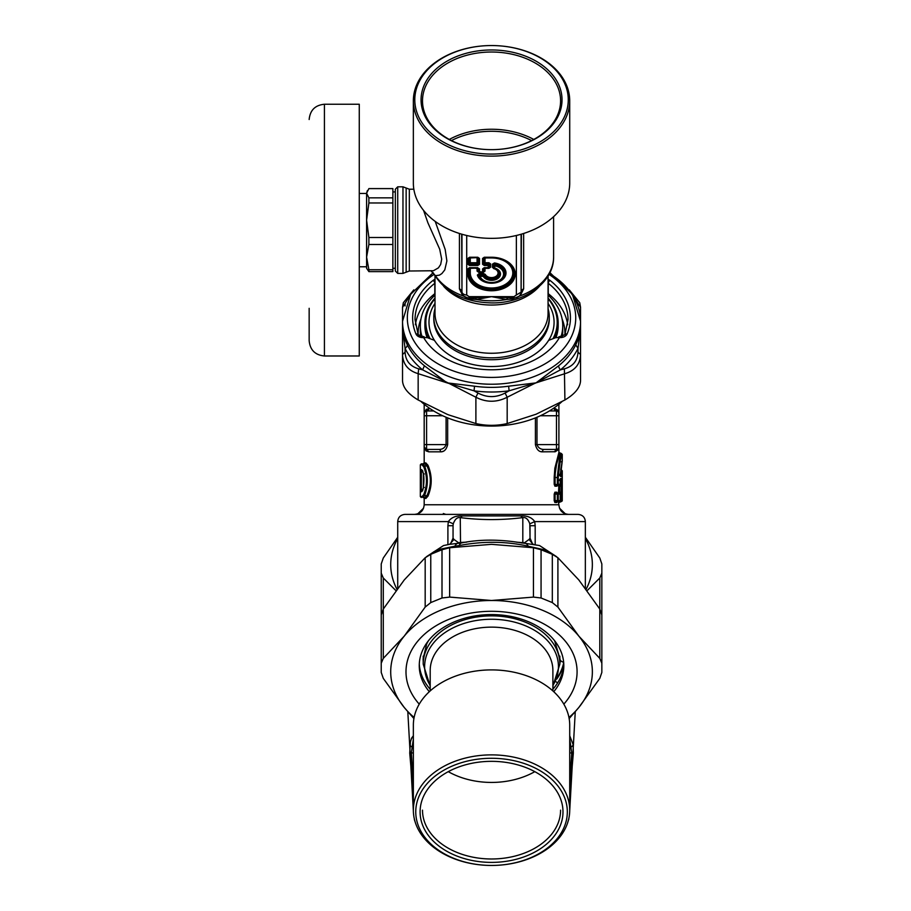 <?xml version="1.0" encoding="UTF-8"?>
<svg xmlns="http://www.w3.org/2000/svg" width="911" height="911" viewBox="0 0 911 911"><rect width="100%" height="100%" fill="white"/><g stroke="black" fill="none" stroke-linecap="round" stroke-linejoin="round"><path stroke-width="1.37" d="M413.355 795.28L409.734 753.101L410.417 741.93L411.613 738.081L413.355 735.769L411.237 739.026M569.717 739.106L571.755 752.873L569.717 783.107M413.355 783.118L411.316 752.873L413.355 739.106M409.927 744.64A4.817 3.28 7.8 0 0 411.749 746.861L413.355 746.861M409.734 753.101L413.355 752.873M569.717 735.769L573.144 744.64A4.817 3.28 -7.8 0 1 571.334 746.861A4.817 3.28 172.2 0 0 573.144 744.64L573.338 753.101L569.717 752.873M573.338 753.101L569.717 795.292M459.246 545.552L454.919 546.179A7.22 4.612 85.3 0 1 457.675 543.366L461.786 542.876A7.22 3.86 82.4 0 0 459.246 545.552C482.773 541.02 505.742 541.236 528.152 546.179L545.587 550.085L554.469 555.368M428.603 555.368L434.388 551.44L439.66 549.31L454.919 546.179M561.222 492.851L561.29 491.906M560.322 474.95L560.812 475.588A0.968 0.957 -90 0 1 561.768 476.555L561.962 475.269L561.005 474.95L561.301 469.814L562.258 470.782L561.962 475.269M422.374 490.801L421.44 490.801L422.374 490.801M422.818 489.845L421.337 489.845L420.483 491.769L422.624 490.801L423.342 487.727C424.116 481.384 424.116 476.692 423.342 473.674L422.624 470.6M422.374 470.6L421.44 470.6L421.337 471.556L422.818 471.556M560.686 469.78L562.258 470.782L562.258 500.606L561.301 501.574L562.201 500.959M560.709 469.814L562.258 460.92L560.481 475.952L559.787 475.588L560.732 476.555L560.299 474.255L559.354 474.437L560.299 474.255L562.258 460.92L562.258 454.418C560.971 455.694 559.639 463.392 558.249 477.512L558.249 484.253L560.219 484.253L560.219 480.404L559.286 480.404L560.219 480.404L560.664 478.48L559.73 479.437L560.413 479.084L560.242 480.404L560.971 480.404L561.711 478.48L560.971 485.21A0.968 0.957 -90 0 0 561.928 484.253L561.928 480.404M453.951 539.426L458.62 542.774A14.428 5.978 83.2 0 1 457.675 543.366L449.67 544.322L453.951 539.426L453.052 538.139L453.052 525.704L453.052 538.15M461.979 542.854A7.22 3.86 82.4 0 0 461.752 542.876L461.604 542.899A14.439 4.396 85.1 0 1 460.51 542.455L460.26 517.619C457.288 517.095 454.953 519.168 453.257 523.825L453.052 525.704L447.905 525.704L448.349 521.593L453.257 523.825M556.61 556.701L539.551 545.552L525.396 543.366A7.22 4.612 94.7 0 1 528.152 546.179M529.12 539.426L530.031 538.139L532.468 543.719L529.12 539.426L524.451 542.774A14.439 5.978 96.8 0 0 525.396 543.366L521.491 542.91M421.679 491.769L423.364 487.886L423.364 473.515L421.679 469.632L420.483 469.632L420.381 471.556L421.337 471.556L421.337 489.845L420.381 489.845L420.483 491.769M420.483 469.632L421.44 470.6M421.679 469.632A0.968 0.945 90 0 0 422.34 470.554M423.364 473.515L424.287 473.993M423.364 487.886L424.287 487.408L423.364 487.886M562.258 486.178L562.201 484.253L561.233 485.21L561.29 486.178L562.258 486.178L562.258 492.191L561.29 492.191L561.29 486.178L559.787 486.178L559.798 485.21L561.233 485.21M554.184 500.606L555.084 500.606L555.084 494.115L554.184 494.115L554.184 500.606L554.901 502.53L555.812 501.574L559.286 501.574L557.338 501.574A0.968 0.911 -90 0 0 558.249 500.606L558.249 494.115L555.084 494.115L555.812 493.147L557.338 493.147L557.338 501.574L555.812 501.574L555.084 500.606L560.971 500.606L560.971 501.574A0.968 0.957 -90 0 0 561.928 500.606L562.258 492.191M562.201 494.115L561.29 492.191L558.83 492.191A0.968 0.957 90 0 0 559.798 493.147L561.233 493.147L560.971 494.115L561.928 494.115A0.968 0.957 90 0 0 560.971 493.147L558.557 492.191L558.83 486.178A0.968 0.957 -90 0 1 559.798 485.21L560.971 485.21M458.62 542.774L460.26 542.478A14.439 4.669 84.7 0 0 461.433 542.91M521.639 542.91A14.428 4.669 95.3 0 0 522.812 542.478L522.812 517.619C525.784 517.095 528.129 519.168 529.815 523.825L530.031 538.139L530.031 525.704L535.178 525.704L534.734 521.593L529.815 523.825M524.451 542.774L516.48 542.17M424.184 440.947L424.184 437.041M424.184 416.885L424.184 418.809L424.184 416.885M423.729 494.605L424.64 495.402L422.932 497.543L421.998 496.575L423.729 494.605C427.361 485.335 427.361 476.066 423.729 466.796L421.998 464.826A0.968 0.945 -90 0 1 422.932 463.858L421.326 463.858M558.876 413.047L557.771 410.201L555.596 408.743L554.252 408.527L556.484 410.941L549.435 410.941L556.484 410.941A2.403 2.403 0 0 1 558.899 413.343L558.899 452.494L561.301 453.462C560.026 454.783 558.705 462.799 557.35 477.512L558.249 477.512M536.989 417.249L536.989 444.614C538.242 447.893 540.667 449.499 544.243 449.43L556.484 449.43A2.403 2.403 0 0 0 558.899 447.028L558.534 448.28M560.219 500.606L560.242 500.606A0.968 0.968 0 0 1 559.286 501.574A0.968 0.934 -90 0 0 560.219 500.606L560.219 494.115L558.249 494.115A0.968 0.911 -90 0 0 557.338 493.147L559.286 493.147L557.168 492.908M557.168 485.461L555.084 484.253L559.286 485.21A0.968 0.934 -90 0 0 560.219 484.253L560.219 484.253M561.301 501.574L558.899 502.53L562.258 500.606L560.971 500.606L560.971 494.115L560.219 494.115A0.968 0.934 -90 0 0 559.286 493.147A0.968 0.968 0 0 1 560.242 494.115L560.219 494.115M559.798 493.147L559.787 486.178L558.557 486.178L558.341 484.253M424.184 404.279L424.184 447.028A2.403 2.403 0 0 0 426.587 449.43L424.184 447.028L424.184 462.902L425.847 462.902A0.968 0.934 -90 0 1 424.902 463.858L422.932 463.858L424.64 465.999L427.043 465.999C431.438 475.804 431.438 485.597 427.043 495.402L424.902 497.543L423.216 497.543L424.913 497.543L425.847 498.499L423.216 497.543M424.594 411.988L424.184 413.343A2.403 2.403 0 0 1 426.587 410.941L433.636 410.941M425.847 462.902L427.942 465.214C432.281 475.542 432.281 485.859 427.942 496.188L424.64 495.402C428.227 485.597 428.227 475.804 424.64 465.999L423.729 466.796M557.099 449.351L557.885 448.975M557.908 411.396L557.133 411.032M554.184 494.115L554.901 492.191A0.968 0.9 -90 0 0 555.812 493.147L557.794 493.147A0.968 0.934 -90 0 1 556.86 492.191L557.225 492.953M558.557 486.178A0.968 0.957 -90 0 1 559.513 485.21L559.297 484.253M558.899 452.494L554.845 468.288L554.184 477.512L555.084 477.512L555.084 484.253L554.184 484.253L554.901 486.178A0.968 0.9 -90 0 1 555.812 485.21L557.338 485.21A0.968 0.911 -90 0 0 558.249 484.253L557.35 484.253L557.35 477.512L555.084 477.512L555.22 473.549L556.553 464.314L559.855 453.462M558.341 500.606L558.557 502.53A0.968 0.957 -90 0 1 559.513 501.574L559.297 500.606M559.297 494.115L559.513 493.147M462.173 515.911A9.622 4.498 -81.8 0 1 460.26 517.619C481.11 520.238 501.961 520.238 522.812 517.619A9.622 4.498 -98.2 0 1 520.898 515.911L462.173 515.911C455.91 515.558 451.298 517.459 448.349 521.593L397.72 521.593L397.72 588.29M585.352 588.29L585.352 521.593L534.734 521.593C531.773 517.459 527.162 515.558 520.898 515.911M443.338 513.542L445.798 514.385M425.984 449.351L425.186 448.975M424.184 444.614L426.587 444.614L426.587 449.43L438.829 449.43C442.416 449.499 444.83 447.893 446.083 444.614L447.654 444.614C446.436 449.533 444.101 451.947 440.651 451.833A2.403 1.822 90 0 0 438.829 449.43M425.05 411.499L425.938 411.032M424.902 463.858L427.043 465.999L427.942 465.214M422.932 497.543L424.902 497.543M542.318 451.833L540.792 451.583M555.494 451.662L554.252 451.833L556.484 449.43L556.484 444.614L558.899 444.614M535.417 417.887L535.417 444.614C536.636 449.533 538.97 451.947 542.421 451.833L555.209 451.731L557.908 449.988L558.899 447.028M542.421 451.833A2.403 1.822 90 0 1 544.243 449.43M553.182 408.527L554.252 408.527A2.403 2.243 -90 0 0 556.484 410.941L556.484 444.614L535.417 444.614M557.168 501.824L557.794 501.574A0.968 0.934 -90 0 0 556.86 502.53L557.225 501.779M557.225 485.415L556.86 486.178L557.794 485.21M558.341 494.115L558.557 492.191M585.352 521.593C584.964 517.254 582.562 514.852 578.143 514.385L404.94 514.385C400.51 514.852 398.107 517.254 397.72 521.593M426.587 410.941L428.819 408.527A2.403 2.243 -90 0 1 426.587 410.941L426.587 415.746L424.184 415.746M442.382 451.549L443.167 451.252M426.587 449.43L428.819 451.833L426.075 450.899L424.196 447.278M424.184 413.343L426.234 409.346L429.89 408.527M427.942 496.188L425.847 498.499M586.115 589.292A100.825 71.286 0 0 0 585.352 538.492M397.72 538.492A100.825 71.286 0 0 0 396.968 589.292M417.75 513.838L423.535 508.213M559.536 508.213L565.321 513.838M585.352 537.251L599.802 558.01L601.841 563.955L601.841 573.133L599.802 577.995L587.117 590.658M397.72 537.251L383.28 558.01L381.231 563.955L381.231 573.133L383.28 577.995L395.955 590.658M601.841 621.393L601.841 573.133M601.841 563.955L601.841 612.215M381.231 573.133L381.231 621.393M381.231 612.215L381.231 563.955M563.693 662.661A72.891 51.54 -0 0 1 557.395 677.465M534.393 771.89A69.042 48.818 -0 0 1 448.679 771.89M430.197 690.914L430.197 670.507A61.344 43.375 -0 0 1 491.541 627.132A61.344 43.375 -0 0 1 552.886 670.507L552.886 690.914M560.584 810.164A69.042 48.818 -0 0 1 491.541 858.982A69.042 48.818 -0 0 1 422.499 810.164M562.987 811.872A71.445 50.526 180 0 0 455.819 768.11A71.445 50.526 180 0 0 455.819 855.623A71.445 50.526 180 0 0 562.987 811.872M491.541 758.282A75.772 53.578 -0 0 1 557.168 838.655A75.772 53.578 -0 0 1 425.915 838.655A75.772 53.578 -0 0 1 491.541 758.282M491.541 754.877A78.187 55.286 180 0 0 413.355 810.164A78.187 55.286 180 0 0 491.541 865.45A78.187 55.286 180 0 0 569.717 810.164A78.187 55.286 180 0 0 491.541 754.877M413.355 810.164L413.355 725.19A78.187 55.286 -0 0 1 491.541 669.904A78.187 55.286 -0 0 1 569.717 725.19L569.717 810.164M556.735 679.094A73.324 51.847 180 0 0 563.761 664.324M419.242 704.135A85.543 60.49 -0 0 1 435.674 625.982A85.543 60.49 -0 0 1 547.409 625.982A85.543 60.49 -0 0 1 563.829 704.135M553.751 691.7A72.288 51.118 180 0 0 563.818 665.679A72.288 51.118 180 0 0 491.541 614.572A72.288 51.118 180 0 0 419.254 665.679A72.288 51.118 180 0 0 429.32 691.7M599.802 577.995L599.802 609.049L578.849 579.977L557.908 557.737L552.317 554.321L541.066 549.732L533.436 547.739L491.541 544.334L449.647 547.739L442.006 549.732L430.766 554.321L425.175 557.737L404.222 579.977L383.28 609.049L383.28 577.995M383.28 658.391L383.28 609.049L381.231 614.982L381.231 663.254L383.28 658.391L404.222 636.14L425.175 607.079L430.766 602.581L442.006 597.992L449.647 597.092L491.541 600.497L533.436 597.092L541.066 597.992L552.317 602.581L557.908 607.079L578.849 636.14L599.802 658.391L599.802 609.049L601.841 614.982L601.841 672.432L599.802 678.365L578.849 707.437L569.159 718.551M599.802 658.391L601.841 663.254M413.913 718.551L404.222 707.437L383.28 678.365L381.231 672.432L381.231 663.254L381.231 672.432M419.299 663.948A72.288 51.118 180 0 0 430.197 689.24M552.886 689.24A72.288 51.118 180 0 0 554.139 687.759A72.288 51.118 180 0 0 563.784 663.948M552.886 686.848A4.885 2.995 39.2 0 0 554.139 687.759M554.628 640.729L559.969 658.824A4.885 3.462 0 0 0 563.647 662.183M557.566 683.011A4.885 2.995 39.2 0 0 555.585 681.553M568.954 717.458A100.825 71.286 180 0 0 578.849 707.437A100.825 71.286 180 0 0 578.849 636.14A100.825 71.286 180 0 0 491.541 600.497A100.825 71.286 180 0 0 404.222 636.14A100.825 71.286 180 0 0 404.222 707.437A100.825 71.286 180 0 0 414.118 717.458M420.973 318.975A73.37 51.881 0 0 0 418.16 333.187A73.37 51.881 0 0 0 418.195 334.736L424.31 336.911L423.683 337.617L427.202 337.617L434.433 340.338A62.54 44.218 0 0 0 436.654 343.504A62.54 44.218 0 0 0 461.558 361.12A62.54 44.218 0 0 0 548.638 340.338L555.869 337.617L559.4 337.617L558.762 336.911L564.877 334.747A73.37 51.881 0 0 0 564.911 333.187A73.37 51.881 0 0 0 562.098 318.975M418.297 335.202A4.817 3.405 0 0 0 422.898 337.617L423.683 337.617A73.37 51.881 0 0 0 456.365 363.421A73.37 51.881 0 0 0 559.4 337.617L560.174 336.911M477.956 393.028L473.982 390.808A91.419 64.635 0 0 0 509.101 390.808L534.313 383.337A121.129 7.823 -17.4 0 1 536.044 382.859A145.897 89.346 140.8 0 0 534.324 383.577L507.176 397.242L507.176 423.558C496.746 425.915 486.326 425.915 475.895 423.558L475.895 397.242L477.956 393.028C487.009 397.777 496.062 397.777 505.115 393.028L507.176 397.242C496.746 402.56 486.326 402.56 475.895 397.242L422.624 369.843L418.684 368.841L418.16 373.669C408.139 370.652 402.935 364.263 402.525 354.527L405.099 352.204C405.532 360.813 410.064 366.359 418.684 368.841M405.099 352.204L405.065 348.332A91.419 64.635 0 0 0 422.624 369.843L424.435 365.778L447.028 382.859L418.16 373.669L418.16 399.986C408.151 393.996 402.935 387.619 402.525 380.832L402.525 307.383L412.626 291.429M580.546 380.832C580.136 387.619 574.921 393.996 564.911 399.986L564.387 368.841C573.019 366.359 577.54 360.813 577.973 352.204L580.546 354.527L580.546 380.832M580.546 354.527C580.148 364.263 574.932 370.652 564.911 373.669L536.044 382.859L558.637 365.778A89.005 62.939 0 0 0 575.729 344.836C579.032 338.027 580.637 332.538 580.546 328.359L580.546 354.527M421.212 401.705A89.005 62.939 0 0 0 448.861 418.365A89.005 62.939 0 0 0 561.871 401.705M507.176 423.558L536.044 414.243L564.911 399.986M418.16 399.986L447.028 414.243A154.221 94.437 -140.8 0 0 448.85 414.972L475.895 423.558M569.273 289.857L579.76 302.737L580.546 307.383L570.445 291.429M474.437 386.196L447.028 382.859L473.982 390.808A4.817 0.649 97.9 0 0 474.437 386.196A89.005 62.939 0 0 0 508.634 386.196L509.101 390.808L505.115 393.028M534.324 383.577L534.393 383.075A82.195 10.465 -2.6 0 0 536.044 382.859L560.447 369.843A4.817 2.562 50.9 0 1 558.637 365.778M534.393 383.075L508.634 386.196M564.387 368.841L560.447 369.843A91.419 64.635 0 0 0 578.007 348.332L577.973 352.204M577.973 303.807L577.995 305.663M405.076 305.959L405.099 303.807M548.069 293.558A4.817 3.405 180 0 1 548.251 293.695A4.817 2.517 -52 0 1 548.069 294.868M415.393 324.749A76.501 54.091 180 0 1 434.82 293.695A4.817 2.517 -128 0 0 435.002 294.868M402.525 328.245L402.525 328.359C402.434 332.538 404.04 338.027 407.342 344.836A4.817 3.223 154.1 0 1 405.065 348.332L402.525 328.359L402.525 321.287A89.005 62.939 0 0 0 491.541 384.226A89.005 62.939 0 0 0 580.546 321.287L580.546 307.383L580.546 328.359L578.007 348.332L575.729 344.836M556.029 337.56A66.64 47.121 0 0 0 558.17 325.705L558.17 322.984A66.64 47.121 180 0 1 554.662 338.072M560.971 336.876A71.206 50.356 0 0 0 562.747 325.705A71.206 50.356 0 0 0 548.069 295.096M548.069 298.045A66.64 47.121 180 0 1 558.17 322.984M428.409 338.072A66.64 47.121 180 0 1 424.902 322.984L424.902 325.705A66.64 47.121 0 0 0 427.043 337.56M424.902 322.984A66.64 47.121 180 0 1 435.002 298.045M548.069 298.671A65.672 46.438 180 0 1 552.977 338.71M430.094 338.71A65.672 46.438 180 0 1 435.002 298.671M309.159 308.317L309.159 340.714C310.059 349.983 315.149 355.085 324.43 355.985L324.43 104.241C315.149 105.141 310.059 110.242 309.159 119.512M324.43 104.241L359.264 104.241L359.264 355.985L324.43 355.985M359.264 193.451L366.598 193.451L366.598 220.223L368.887 237.486L392.869 237.486L392.869 202.971L368.887 202.971L366.598 220.223L366.598 193.223L368.887 197.846L392.869 197.846L392.869 188.6L368.887 188.6L366.598 193.223L367.372 190.581M368.887 237.486L368.887 244.49L366.598 257.118L368.887 269.747L392.869 269.747L392.869 271.626L368.887 271.626L366.598 268.301L366.598 257.118L366.598 266.775L359.264 266.775M395.317 190.866L395.317 271.011L397.72 273.414L397.72 186.812L395.317 189.215L395.317 190.866M435.002 295.096A71.206 50.356 0 0 0 420.335 325.705A71.206 50.356 0 0 0 422.1 336.876M562.326 336.603A71.206 50.356 0 0 0 562.747 331.149L562.747 325.705M420.335 325.705L420.335 331.149A71.206 50.356 0 0 0 420.745 336.603M548.069 308.704A57.735 40.824 180 0 1 549.276 316.994A57.735 40.824 180 0 1 505.821 356.554A57.735 40.824 180 0 1 440.867 336.569A57.735 40.824 180 0 1 433.807 316.994A57.735 40.824 180 0 1 435.002 308.704M424.196 125.832A76.74 54.261 180 0 1 491.541 45.55A76.74 54.261 180 0 1 567.211 90.815A76.74 54.261 180 0 1 516.651 151.089A76.74 54.261 180 0 1 424.196 125.832M429.685 123.702A70.489 49.843 0 0 0 491.541 149.655A70.489 49.843 0 0 0 561.051 91.544A70.489 49.843 0 0 0 468.47 52.713A70.489 49.843 0 0 0 429.685 123.702M422.92 127.335A78.187 55.286 180 0 1 413.355 100.836A78.187 55.286 180 0 1 491.541 45.55A78.187 55.286 180 0 1 569.717 100.836A78.187 55.286 180 0 1 510.877 154.403A78.187 55.286 180 0 1 422.92 127.335M413.355 100.836L413.355 183.077A78.187 55.286 0 0 0 422.92 209.576A78.187 55.286 0 0 0 510.877 236.632A78.187 55.286 0 0 0 569.717 183.077L569.717 100.836M430.949 124.238A69.042 48.818 0 0 0 491.541 149.655A69.042 48.818 0 0 0 560.584 100.836A69.042 48.818 0 0 0 491.541 52.018A69.042 48.818 0 0 0 422.499 100.836A69.042 48.818 0 0 0 430.949 124.238M492.441 267.458A0.968 0.683 180 0 1 493.113 267.652L493.819 268.346A39.594 15.18 44.4 0 1 494.502 268.483L495.163 264.839L493.853 265.522A1.446 1.025 -0 0 0 494.878 265.83A12.037 8.506 180 0 1 500.048 280.019A12.037 8.506 180 0 1 479.983 276.363L483.217 276.363A1.446 0.945 -29.6 0 0 484.162 275.794L483.217 275.338L483.217 276.363A8.973 6.343 180 0 0 497.884 278.481A8.973 6.343 180 0 0 494.878 268.119A1.446 1.025 0 0 1 493.853 267.811A1.446 1.093 102.9 0 0 494.502 268.483A7.948 5.625 180 0 1 497.155 277.673A7.948 5.625 180 0 1 484.162 275.794A39.594 38.74 108.4 0 1 484.698 274.792L483.73 273.619L479.038 273.619L478.036 275.168A0.968 0.672 -16.4 0 0 477.364 275.065A14.474 10.237 180 0 0 492.521 283.184A14.474 10.237 180 0 0 505.969 273.676A14.474 10.237 180 0 0 494.479 262.96L492.441 264.133L492.441 267.458L493.819 268.346A7.208 5.102 180 0 1 496.632 276.785A7.208 5.102 180 0 1 484.698 274.792A0.968 0.649 -25.2 0 1 485.347 274.439L483.73 273.619M494.479 262.96L495.163 264.839A13.05 9.224 180 0 1 504.455 274.997A13.05 9.224 180 0 1 491.541 282.934A13.05 9.224 180 0 1 478.992 276.261A1.446 0.979 -22.2 0 0 479.983 276.363L479.038 274.291L483.73 274.291A45.937 45.937 116.2 0 0 483.217 275.338L479.983 275.338L478.992 276.261L478.036 275.168A13.79 9.748 180 0 0 491.541 282.934A13.79 9.748 180 0 0 505.252 274.177A13.79 9.748 180 0 0 494.343 263.632L493.113 264.338A0.968 0.683 0 0 0 492.441 264.133M482.568 258.451A1.446 1.025 0 0 0 483.593 258.155L491.541 257.665L484.265 257.244L482.568 258.451L482.568 264.292A1.446 1.025 0 0 0 483.593 263.985L488.194 264.475L488.934 263.427L489.959 264.144A0.968 0.683 180 0 1 490.642 263.951L490.642 267.162A0.968 0.683 180 0 0 489.959 267.356L488.934 268.358L485.005 268.358L485.005 271.136A0.968 0.683 180 0 0 484.322 271.341L483.308 272.343L478.765 272.343L477.751 271.341L477.751 268.563A0.968 0.786 90 0 0 477.068 268.085L470.281 268.358L470.281 272.981A21.249 15.031 180 0 0 491.541 288.001A21.249 15.031 180 0 0 512.791 272.981A21.249 15.031 180 0 0 491.541 257.95L485.005 257.95L485.005 263.427L488.934 263.427L488.934 262.744L485.005 262.744A0.968 0.683 180 0 0 484.322 262.949L485.005 263.427L484.265 265.488L488.194 265.488L488.194 264.475L489.218 265.192A1.446 1.025 180 0 1 488.194 265.488L488.194 267.652L484.265 267.652L482.568 268.859A1.446 1.025 0 0 0 483.593 268.563L484.265 267.652M470.281 272.981A0.968 0.683 0 0 0 469.609 273.175L469.609 268.563A0.968 0.786 -90 0 1 470.281 268.085L477.068 268.085M485.005 257.665A0.968 0.786 -90 0 0 484.322 258.155A0.968 0.683 180 0 1 485.005 257.95L485.005 257.665M485.005 268.085L488.934 268.085L485.005 268.085A0.968 0.786 -90 0 0 484.322 268.563A0.968 0.683 180 0 1 485.005 268.358L485.005 268.085M478.765 272.343L477.068 271.136A0.968 0.683 0 0 1 477.751 271.341L478.48 271.341A1.446 1.173 90 0 0 479.505 272.059L482.568 272.059A1.446 1.173 -90 0 0 483.593 271.341L483.593 268.563L484.322 268.563L484.322 271.341L483.593 271.341A1.446 1.025 180 0 1 482.568 271.637L482.568 268.859M467.844 268.859L467.844 273.995A1.446 1.025 0 0 0 468.869 273.699A22.673 16.034 180 0 0 491.541 289.732A22.673 16.034 180 0 0 514.203 273.699A22.673 16.034 180 0 0 491.541 257.665L491.541 257.665A21.932 15.51 180 0 1 513.474 273.175A21.932 15.51 180 0 1 491.541 288.685A21.932 15.51 180 0 1 469.609 273.175L468.869 273.699L468.869 268.563L469.609 268.563A0.968 0.683 180 0 1 470.281 268.358L468.869 268.563A1.446 1.025 0 0 1 467.844 268.859L469.541 267.652L478.48 268.563A1.446 1.025 0 0 0 479.505 268.859L477.808 268.085M477.068 271.136L477.068 268.358A0.968 0.683 0 0 1 477.751 268.563L478.48 268.563L478.48 271.341A1.446 1.025 -0 0 0 479.505 271.637L482.568 272.059L479.505 271.637L479.505 268.859M488.194 268.085A1.446 1.173 -90 0 0 489.218 267.356L489.959 264.144L489.959 267.356L489.218 267.356A1.446 1.025 0 0 1 488.194 267.652L488.194 268.085M479.505 264.292A1.446 1.025 180 0 1 478.48 263.985L477.808 265.488L479.505 264.292L479.505 258.451A1.446 1.025 180 0 1 478.48 258.155L477.751 258.155L477.751 262.949L477.068 263.427L477.808 264.475L469.541 264.475L469.541 265.488L467.844 264.292A1.446 1.025 0 0 0 468.869 263.985L469.541 264.475L470.281 263.427L469.609 262.949A0.968 0.683 180 0 1 470.281 262.744L470.281 263.427L477.068 263.427L477.068 257.95A0.968 0.683 0 0 1 477.751 258.155A0.968 0.786 90 0 0 477.068 257.665L470.281 257.665A0.968 0.786 -90 0 0 469.609 258.155A0.968 0.683 180 0 1 470.281 257.95L477.068 257.665M479.505 258.451L477.808 257.244L478.48 258.155L478.48 263.985L477.751 262.949A0.968 0.683 0 0 0 477.068 262.744L470.281 262.744L470.281 257.665L468.869 258.155A1.446 1.025 -0 0 1 467.844 258.451L467.844 264.292M477.808 257.665L469.541 257.244L467.844 258.451M516.366 235.494L516.366 294.982L521.103 292.169L520.921 293.331L521.399 291.19A4.817 3.405 180 0 1 523.654 288.867L520.204 295.836L512.403 299.024L506.562 299.503L491.541 296.656L472.456 298.068M463.357 295.54A4.817 0.774 -46.1 0 0 462.868 295.836L459.417 288.867A4.817 3.405 180 0 1 461.672 291.19L461.968 292.169A4.817 3.405 0 0 0 466.705 294.982L469.074 296.656L469.074 298.068L472.615 298.068M516.366 294.982L513.998 296.656L513.998 298.068C517.619 297.817 519.919 296.246 520.921 293.331M513.998 297.999L491.541 296.656L476.51 299.503L470.668 299.024A4.817 2.129 -85.2 0 0 469.871 298.068M469.074 297.999L469.074 298.068C465.464 297.829 463.164 296.246 462.15 293.331M423.558 210.384L427.908 222.831L439.706 249.215L441.687 259.168L440.662 264.463L438.442 267.845L433.431 270.738L409.335 271.011L409.335 189.215L402.969 186.812L402.969 273.414L397.72 273.414M435.196 221.396L445.172 249.432L446.88 260.956L444.784 269.895L441.881 273.573L439.444 275.145L435.435 275.68L431.154 271.011L435.435 275.68A62.062 43.887 180 0 0 462.868 295.836L470.668 299.024M519.725 295.54A4.817 0.774 -133.9 0 1 520.204 295.836A62.062 43.887 180 0 0 553.603 256.913C554.116 282.729 523.927 303.5 491.541 302.919L491.541 302.919C463.961 302.133 444.557 292.135 433.306 272.947L433.397 273.118M507.723 298.034A4.817 1.811 -86.9 0 0 506.562 299.503A62.062 43.887 180 0 1 476.51 299.503A4.817 1.811 -93.1 0 0 475.348 298.034M513.2 298.068A4.817 2.129 -94.8 0 0 512.403 299.024M392.869 202.971L392.869 197.846M368.887 197.846L368.887 202.971M368.887 269.747L368.887 271.626M366.598 257.118L366.598 220.223M392.869 269.747L392.869 244.49L368.887 244.49M392.869 244.49L392.869 237.486M402.525 328.359L402.525 354.527M414.494 819.57L414.209 818.294M569.717 746.861L571.334 746.861M567.485 823.282L568.578 819.57M423.364 487.567L423.364 473.834M560.732 476.555L561.768 476.555M461.752 542.876L461.752 542.876C480.029 539.198 500.185 539.244 522.208 542.99M420.381 489.845L420.381 471.556M560.664 478.48L561.711 478.48M559.286 485.21A0.968 0.968 0 0 0 560.242 484.253L562.201 484.253M460.51 542.455L466.603 542.17M421.998 464.826L420.335 464.826L420.335 496.575L421.292 497.543M421.998 496.575L420.335 496.575M558.899 415.746L540.382 415.746M562.258 454.418L561.301 453.462L562.258 454.418M447.905 544.584L447.905 525.704M535.178 544.584L535.178 525.704M442.689 415.746L426.587 415.746L426.587 444.614L446.083 444.614L446.083 417.249M554.901 492.191L556.86 492.191M554.901 502.53L556.86 502.53M554.901 486.178L556.86 486.178M554.184 477.512L554.184 484.253M558.557 502.53L558.899 504.762L424.184 504.762C423.615 510.604 420.404 513.804 414.562 514.385M440.651 451.833L428.819 451.833M447.654 417.887L447.654 444.614M559.855 663.538A69.282 48.989 180 0 0 560.459 660.338M552.886 686.142L559.855 664.165A68.325 48.306 180 0 0 491.541 615.859A68.325 48.306 180 0 0 423.216 664.165L423.216 656.125M430.197 685.471A66.913 47.315 -0 0 1 477.888 620.254A66.913 47.315 -0 0 1 558.443 666.579A66.913 47.315 -0 0 1 552.886 685.471M541.066 597.992L541.066 549.732M552.317 554.321L552.317 602.581M533.436 547.739L533.436 597.092M557.908 607.079L557.908 557.737M430.766 602.581L430.766 554.321M442.006 549.732L442.006 597.992M449.647 597.092L449.647 547.739M425.175 557.737L425.175 607.079M548.069 283.15A4.817 3.405 180 0 1 548.251 283.287L548.251 293.695A76.501 54.091 180 0 1 567.678 324.749M422.898 336.911L422.898 337.617A7.22 5.102 180 0 1 415.985 333.984A2.403 1.628 156.9 0 1 418.206 334.747L415.04 319.59A76.501 54.091 180 0 1 434.82 283.287L434.82 293.695A4.817 3.405 180 0 1 435.002 293.558M407.342 344.836A89.005 62.939 0 0 0 424.435 365.778M549.914 272.64L572.427 294.355L580.546 321.287A89.005 62.939 0 0 0 549.481 273.516M415.985 333.984A78.904 55.799 180 0 1 433.044 280.44A2.403 1.264 -128 0 1 434.82 283.287A4.817 3.405 180 0 1 435.002 283.15M548.069 279.358A7.22 5.102 180 0 1 550.028 280.44A2.403 1.264 -52 0 0 548.251 283.287A76.501 54.091 180 0 1 568.031 319.59L564.877 334.747A2.403 1.628 23.1 0 1 567.086 333.984A7.22 5.102 180 0 1 560.174 337.617M433.044 280.44A7.22 5.102 180 0 1 435.002 279.358M550.028 280.44A78.904 55.799 180 0 1 567.086 333.984M434.057 274.382A84.199 59.534 0 0 0 458.005 372.497A84.199 59.534 0 0 0 575.729 317.882A84.199 59.534 0 0 0 549.014 274.382M435.002 303.386A62.552 44.229 0 0 0 434.422 340.338M548.65 340.338A62.552 44.229 0 0 0 548.069 303.386M433.807 316.994L433.807 318.907A57.735 40.824 0 0 0 440.867 338.482A57.735 40.824 0 0 0 505.821 358.467A57.735 40.824 0 0 0 549.276 318.907L549.276 316.994M533.778 139.451A69.042 48.818 0 0 0 449.294 139.451M531.614 140.59A67.596 47.805 0 0 0 451.457 140.59M493.113 267.652L493.113 264.338L493.853 267.811A45.937 22.969 54.7 0 0 493.113 267.652M479.038 273.619L477.364 275.065M485.347 274.439A6.525 4.612 180 0 0 496.153 276.238A6.525 4.612 180 0 0 493.603 268.597M488.934 262.744L490.642 263.951M490.642 267.162L488.934 268.358M485.005 271.136L483.308 272.343M484.265 257.244L491.541 257.244L491.541 257.95M484.322 262.949L484.322 258.155L483.593 258.155L483.593 263.985L484.322 262.949M469.609 262.949L469.609 258.155L468.869 258.155L468.869 263.985L469.609 262.949M521.399 234.161L521.103 292.169L521.103 234.252M461.57 234.138A4.817 3.405 180 0 1 461.672 234.434L461.968 292.169L461.968 234.252M513.998 296.656L469.074 296.656M466.705 235.494L466.705 294.982M469.541 267.652L477.808 267.652M482.568 264.292L484.265 265.488M467.844 273.995A23.697 16.751 180 0 0 491.541 290.757A23.697 16.751 180 0 0 515.227 273.995A23.697 16.751 180 0 0 491.541 257.244M469.541 265.488L477.808 265.488M477.808 257.244L469.541 257.244M491.94 238.352L491.131 238.352M409.335 271.011L406.147 272.207L406.147 188.019M523.654 233.478L523.654 288.867M459.417 233.478L459.417 288.867M539.414 286.316A56.528 39.97 180 0 1 443.657 286.316M548.069 276.022L548.069 313.293A56.528 39.97 180 0 1 491.541 353.263A56.528 39.97 180 0 1 435.002 313.293L435.002 276.022M413.355 810.744L407.809 711.719M415.587 823.282L414.357 819.57M575.262 711.719L569.717 810.744M568.874 818.294L568.726 819.57M562.224 461.171L561.301 461.877M426.462 556.701L443.532 545.552L450.501 544.14M453.052 538.139L450.603 543.719M532.468 543.719L533.413 544.322L532.571 544.14M560.242 500.606L560.242 494.115M560.242 484.253L560.242 480.404M420.335 464.826L421.292 463.858M424.184 462.902L423.216 463.858M424.184 498.499L424.184 504.762M558.899 404.279L558.899 413.343M558.899 504.762C559.468 510.604 562.668 513.804 568.521 514.385M559.855 664.165L559.855 656.148M423.216 664.165L430.197 686.142M423.216 661.534L423.103 658.881L426.735 643.815L428.455 640.729M413.799 289.857L403.322 302.737L402.525 307.383M402.525 321.287L410.633 294.367L433.146 272.651M510.456 298.068L513.998 298.068M402.969 186.812L397.72 186.812M406.147 272.207L402.969 273.414M413.833 189.215L409.335 189.215M553.603 216.693L553.603 256.913M395.317 191.925L392.869 191.925M395.317 268.301L392.869 268.301"/></g></svg>
